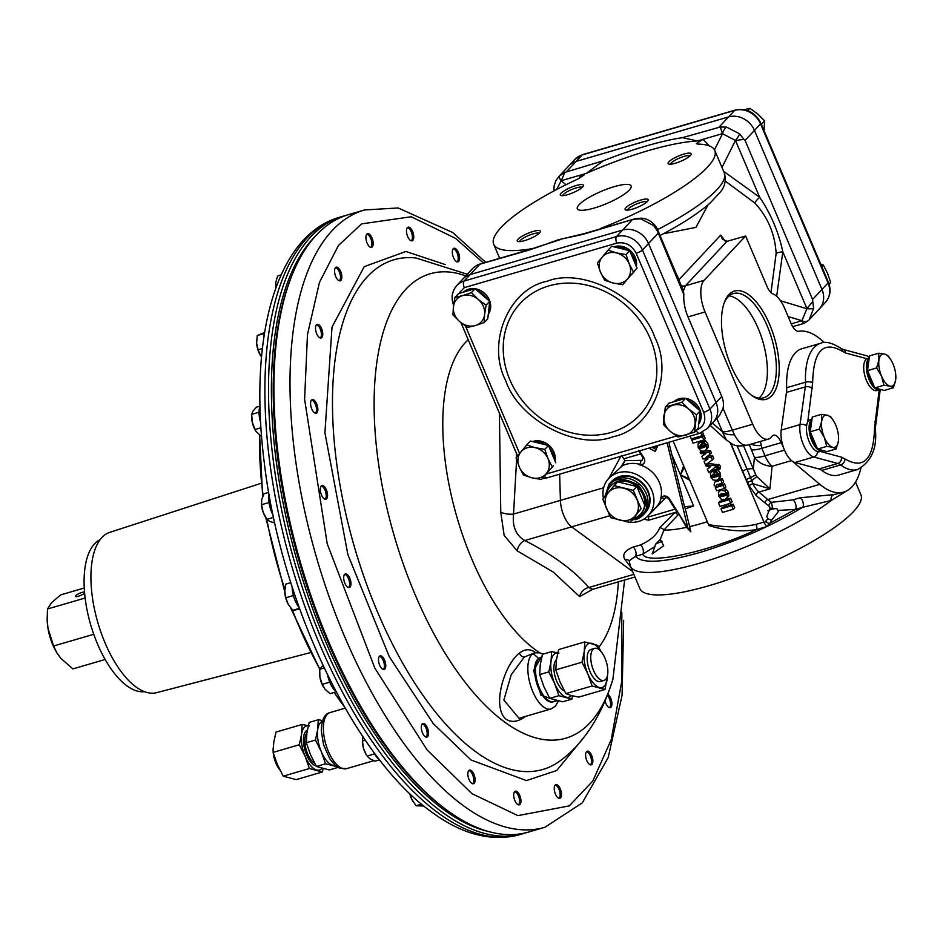 <?xml version="1.0" encoding="UTF-8"?>
<svg xmlns="http://www.w3.org/2000/svg" width="943" height="943" viewBox="0 0 943 943"><rect width="100%" height="100%" fill="white"/><g stroke="black" fill="none" stroke-linecap="round" stroke-linejoin="round"><path stroke-width="1.41" d="M550.547 469.072A16.703 14.451 -136.9 0 0 550.736 468.883L551.808 467.74A16.703 14.451 -136.9 0 0 553.447 465.559M555.073 461.139A16.703 14.451 -136.9 0 0 553.954 452.133A16.703 14.451 -136.9 0 0 532.595 441.572M550.736 468.883A16.703 14.451 -136.9 0 0 552.009 467.292M554.225 459.135A16.703 14.451 -136.9 0 0 552.893 453.277A16.703 14.451 -136.9 0 0 549.498 448.008M545.738 444.813A16.703 14.451 -136.9 0 0 534.469 442.031M327.645 675.176A17.752 7.921 73.7 0 0 336.026 691.608M811.97 419.317A16.703 7.461 73.7 0 0 811.911 441.006A16.703 7.461 73.7 0 0 822.32 450.919A16.703 7.461 73.7 0 0 822.767 450.754M811.994 419.128L810.285 419.635A16.703 7.461 73.7 0 0 809.235 441.784A16.703 7.461 73.7 0 0 819.644 451.697L822.32 450.919M335.472 267.671A6.907 3.088 -106.3 0 1 336.745 268.177A6.907 3.088 -106.3 0 1 339.315 271.82A6.907 3.088 -106.3 0 1 340.105 279.67A6.907 3.088 -106.3 0 1 339.303 280.79M275.969 287.639L275.804 282.169L277.678 275.875L281.144 274.861M275.651 284.845A13.567 6.059 73.7 0 0 275.662 285.128A13.567 6.059 73.7 0 0 275.898 287.827M311.485 400.103A6.907 3.088 -106.3 0 1 312.77 400.61A6.907 3.088 -106.3 0 1 315.339 404.264A6.907 3.088 -106.3 0 1 316.117 412.115A6.907 3.088 -106.3 0 1 315.316 413.223M261.6 436.715L255.753 431.092L252.276 422.252A13.567 6.059 73.7 0 0 253.973 427.627A13.567 6.059 73.7 0 0 255.506 430.68A13.567 6.059 73.7 0 0 255.671 430.951M254.94 429.525L260.952 427.768M251.675 417.277A13.567 6.059 73.7 0 0 251.675 417.572A13.567 6.059 73.7 0 0 252.276 422.252L251.687 414.366L259.042 412.221M251.687 414.366L252.995 411.077L256.402 407.187L260.009 406.138M379.392 656.363A6.907 3.088 -106.3 0 1 380.677 656.87A6.907 3.088 -106.3 0 1 383.247 660.524A6.907 3.088 -106.3 0 1 384.037 668.363A6.907 3.088 -106.3 0 1 383.223 669.483M336.156 691.867L330.05 693.647L325.087 689.298L322.2 684.347L319.925 677.133A13.567 6.059 73.7 0 0 321.881 683.887A13.567 6.059 73.7 0 0 323.425 686.94A13.567 6.059 73.7 0 0 323.567 687.188M329.461 681.424L329.944 682.614M322.2 684.347L329.59 682.19M319.583 673.55A13.567 6.059 73.7 0 0 319.594 673.832A13.567 6.059 73.7 0 0 319.925 677.133L319.724 669.318L324.192 668.021M319.724 669.318L322.907 665.31M869.234 358.163A16.703 7.461 73.7 0 0 869.175 379.852A16.703 7.461 73.7 0 0 879.583 389.765A16.703 7.461 73.7 0 0 880.031 389.6M869.411 356.961L866.629 355.759A5.222 4.503 -74.9 0 1 869.269 357.975L867.548 358.481A16.703 7.461 73.7 0 0 866.511 380.63A16.703 7.461 73.7 0 0 876.919 390.543L879.583 389.765M273.222 752.667A16.703 7.461 73.7 0 0 275.934 763.264A16.703 7.461 73.7 0 0 279.882 769.936M273.246 747.634A16.703 7.461 73.7 0 0 273.14 751.477M586.487 751.701A6.907 3.088 -106.3 0 1 587.772 752.208A6.907 3.088 -106.3 0 1 590.342 755.862A6.907 3.088 -106.3 0 1 591.131 763.7A6.907 3.088 -106.3 0 1 590.33 764.82M264.806 331.311A17.752 7.921 73.7 0 0 263.957 336.639M471.677 289.749A16.703 14.451 -136.9 0 0 467.598 290.326A16.703 14.451 -136.9 0 0 463.98 292M475.024 288.77A16.703 14.451 -136.9 0 0 468.659 289.183A16.703 14.451 -136.9 0 0 463.39 292.165M488.38 313.382A16.703 14.451 -136.9 0 0 489.358 304.577M487.437 299.344A16.703 14.451 -136.9 0 0 477.476 290.809M488.285 314.255A16.703 14.451 -136.9 0 0 488.792 298.731A16.703 14.451 -136.9 0 0 475.131 288.782M468.754 770.596A6.907 3.088 -106.3 0 1 470.038 771.115A6.907 3.088 -106.3 0 1 472.608 774.757A6.907 3.088 -106.3 0 1 473.386 782.607A6.907 3.088 -106.3 0 1 472.584 783.727M423.961 806.065L416.087 805.746L421.627 804.131M416.087 805.746L411.796 799.369L409.887 793.817M409.698 793.44A13.567 6.059 73.7 0 0 411.796 799.369A13.567 6.059 73.7 0 0 412.775 801.185A13.567 6.059 73.7 0 0 412.951 801.479M880.621 389.471L880.503 389.506A16.703 7.461 -106.3 0 1 876.094 388.245M874.22 386.465A16.703 7.461 -106.3 0 1 870.094 379.581A16.703 7.461 -106.3 0 1 867.631 370.917M867.536 370.328A16.703 7.461 -106.3 0 1 869.14 358.882M868.527 363.244L869.552 355.865L878.676 353.201L878.935 360.202L876.625 367.959L867.501 370.623L868.527 363.244M876.625 367.959L881.575 376.233L883.956 385.251L889.933 386.135L893.351 387.773L884.228 390.437L874.833 387.915L867.501 370.623M893.351 387.773L895.661 380.017A16.703 7.461 -106.3 0 1 889.933 386.135A16.703 7.461 -106.3 0 1 881.575 376.233A16.703 7.461 -106.3 0 1 878.935 360.202A16.703 7.461 -106.3 0 1 884.664 354.096A16.703 7.461 -106.3 0 1 891.135 360.238L888.07 355.735L884.664 354.096L878.676 353.201M883.956 385.251L874.833 387.915M895.661 380.017L895.838 376.375A16.703 7.461 -106.3 0 1 895.661 380.017M891.135 360.238A16.703 7.461 -106.3 0 1 893.021 363.998A16.703 7.461 -106.3 0 1 895.838 376.375M144.432 691.667A79.353 35.421 -106.3 0 1 92.921 631.904A79.353 35.421 -106.3 0 1 94.548 543.863A79.353 35.421 -106.3 0 1 100.064 539.738M607.363 695.474A6.907 3.088 -106.3 0 1 609.414 698.68A6.907 3.088 -106.3 0 1 610.192 706.531A6.907 3.088 -106.3 0 1 609.39 707.651M592.947 649.444A16.703 7.461 -106.3 0 1 594.62 648.371A16.703 7.461 -106.3 0 1 605.807 660.277A16.703 7.461 -106.3 0 1 605.654 679.384A16.703 7.461 -106.3 0 1 603.991 680.445A16.703 7.461 -106.3 0 1 592.805 668.552A16.703 7.461 -106.3 0 1 592.947 649.444M594.62 648.371L591.037 649.421A16.703 7.461 73.7 0 0 589.363 650.481A16.703 7.461 73.7 0 0 589.222 669.589A16.703 7.461 73.7 0 0 600.396 681.494L603.991 680.445M744.204 109.683L749.991 108.362L747.811 110.685M749.991 108.362L757.818 114.091L764.62 120.916L761.378 124.382M764.62 120.916L763.995 130.535M698.822 422.971A16.703 14.451 -136.9 0 0 699.8 414.166M682.119 399.337A16.703 14.451 -136.9 0 0 678.041 399.915A16.703 14.451 -136.9 0 0 674.422 401.588M685.467 398.359A16.703 14.451 -136.9 0 0 679.101 398.771A16.703 14.451 -136.9 0 0 673.832 401.753M697.879 408.932A16.703 14.451 -136.9 0 0 687.918 400.386M698.728 423.843A16.703 14.451 -136.9 0 0 699.235 408.319A16.703 14.451 -136.9 0 0 685.573 398.37M526.029 832.752A321.575 143.572 -106.3 0 1 523.353 833.588A321.575 143.572 -106.3 0 1 322.989 642.619A321.575 143.572 -106.3 0 1 310.895 236.728A321.575 143.572 -106.3 0 1 343.099 216.218A321.575 143.572 -106.3 0 1 345.81 215.499M489.535 831.797A319.488 142.629 -106.3 0 1 298.943 567.226A319.488 142.629 -106.3 0 1 313.489 238.072A319.488 142.629 -106.3 0 1 315.563 235.939M261.211 483.276L109.824 532.323A83.526 37.296 73.7 0 0 101.927 537.51A83.526 37.296 73.7 0 0 101.031 632.529A83.526 37.296 73.7 0 0 156.632 692.669L310.636 652.556M294.381 543.875A315.304 140.766 73.7 0 0 305.98 583.623M407.388 227.676A6.907 3.088 -106.3 0 1 408.673 228.182A6.907 3.088 -106.3 0 1 411.242 231.825A6.907 3.088 -106.3 0 1 412.032 239.675A6.907 3.088 -106.3 0 1 411.219 240.795M269.097 494.497A17.752 7.921 73.7 0 0 273.081 515.149M541.706 657.295L540.858 657.542A22.974 10.255 73.7 0 0 539.42 688.001A22.974 10.255 73.7 0 0 553.73 701.639L556.948 700.708M556.453 659.711A16.868 7.532 73.7 0 0 556.747 681.317A16.868 7.532 73.7 0 0 564.468 691.066M572.66 695.887L571.812 699.152L562.676 701.816L549.757 698.339L543.899 686.693L539.679 674.575L540.268 664.662L542.508 654.277L551.631 651.613L558.904 653.11M571.423 695.569A22.974 10.255 -106.3 0 1 566.165 697.172A22.974 10.255 -106.3 0 1 554.661 683.557A22.974 10.255 -106.3 0 1 551.03 661.526A22.974 10.255 -106.3 0 1 557.773 652.921M571.812 699.152L558.893 695.675L549.757 698.339M558.893 695.675L554.661 683.557L548.802 671.911L539.679 674.575M548.802 671.911L551.03 661.526L551.631 651.613M321.198 486.093A6.907 3.088 -106.3 0 1 322.482 486.6A6.907 3.088 -106.3 0 1 325.641 491.916A6.907 3.088 -106.3 0 1 325.842 498.104A6.907 3.088 -106.3 0 1 325.311 498.977A6.907 3.088 -106.3 0 1 325.04 499.224M274.755 522.917L269.781 521.408L266.893 519.298L273.553 517.353M269.003 502.195L269.144 503.185M266.893 519.298L263.168 512.32L261.529 504.729L268.92 502.572M261.529 504.729L261.73 499.554L264.016 493.778L268.731 492.399M261.388 503.244A13.567 6.059 73.7 0 0 261.4 503.562A13.567 6.059 73.7 0 0 263.168 512.32A13.567 6.059 73.7 0 0 265.231 516.67A13.567 6.059 73.7 0 0 265.384 516.929M631.81 274.319A16.703 14.451 -136.9 0 0 631.999 274.13L633.059 272.987A16.703 14.451 -136.9 0 0 634.698 270.806M636.336 266.386A16.703 14.451 -136.9 0 0 635.217 257.38A16.703 14.451 -136.9 0 0 613.858 246.818M631.999 274.13A16.703 14.451 -136.9 0 0 633.26 272.539M635.488 264.382A16.703 14.451 -136.9 0 0 634.156 258.523A16.703 14.451 -136.9 0 0 630.761 253.254M627.001 250.06A16.703 14.451 -136.9 0 0 615.72 247.278M373.239 751.371A17.752 7.921 73.7 0 0 379.64 759.834L375.066 761.154L370.033 758.891L367.086 756.015L374.548 753.917M366.815 234.182A6.907 3.088 -106.3 0 1 368.1 234.689A6.907 3.088 -106.3 0 1 370.67 238.343A6.907 3.088 -106.3 0 1 371.459 246.194A6.907 3.088 -106.3 0 1 370.658 247.314M550.217 449.705A16.703 14.451 43.1 0 1 552.527 453.666A16.703 14.451 43.1 0 1 553.718 457.956M551.443 467.964A16.703 14.451 43.1 0 1 550.37 469.272A16.703 14.451 43.1 0 1 550.217 469.437M535.612 442.314A16.703 14.451 43.1 0 1 543.97 444.377M550.429 469.178L541.447 479.492L550.429 469.178M552.126 466.655L547.942 458.557L544.795 449.363L535.27 447.689L526.772 444.919L530.414 441.029L548.425 445.485L555.769 462.765M526.772 444.919L516.092 457.744L519.251 466.938L523.424 475.036L531.923 477.806L541.447 479.492M544.795 449.363L548.425 445.485M519.251 466.938A16.703 14.451 43.1 0 1 520.925 451.874A16.703 14.451 43.1 0 1 535.27 447.689A16.703 14.451 43.1 0 1 547.942 458.557A16.703 14.451 43.1 0 1 546.28 473.622A16.703 14.451 43.1 0 1 531.923 477.806A16.703 14.451 43.1 0 1 519.251 466.938M316.4 324.84A6.907 3.088 -106.3 0 1 317.685 325.347A6.907 3.088 -106.3 0 1 320.255 329.001A6.907 3.088 -106.3 0 1 321.033 336.84A6.907 3.088 -106.3 0 1 320.231 337.959M260.704 355.876L258.087 349.782L256.626 342.946A13.567 6.059 73.7 0 0 258.877 352.364A13.567 6.059 73.7 0 0 260.421 355.417A13.567 6.059 73.7 0 0 260.704 355.876L260.421 355.417M258.087 349.782L262.39 348.521M256.626 342.946L256.59 342.297A13.567 6.059 73.7 0 0 256.626 342.946L257.25 335.508L264.252 333.457M257.25 335.508L264.429 332.608M823.357 450.613L823.239 450.648A16.703 7.461 -106.3 0 1 818.83 449.398M816.956 447.619A16.703 7.461 -106.3 0 1 812.831 440.735A16.703 7.461 -106.3 0 1 810.367 432.071M810.273 431.481A16.703 7.461 -106.3 0 1 811.876 420.036M817.569 449.057L810.237 431.776L812.288 417.018L821.412 414.354L821.671 421.356L819.361 429.112L824.312 437.387L826.693 446.404L817.569 449.057L826.964 451.591L836.087 448.927L838.398 441.171L838.575 437.528A16.703 7.461 -106.3 0 1 838.398 441.171A16.703 7.461 -106.3 0 1 832.669 447.288L836.087 448.927M810.237 431.776L819.361 429.112M826.693 446.404L832.669 447.288A16.703 7.461 -106.3 0 1 824.312 437.387A16.703 7.461 -106.3 0 1 821.671 421.356A16.703 7.461 -106.3 0 1 827.388 415.238L821.412 414.354M833.86 421.391L830.807 416.877L827.388 415.238A16.703 7.461 -106.3 0 1 833.86 421.391A16.703 7.461 -106.3 0 1 835.757 425.152A16.703 7.461 -106.3 0 1 838.575 437.528M525.569 716.397L523.53 717.812C516.988 721.996 511.177 722.479 506.108 719.273C491.609 707.556 503.845 664.898 519.475 653.028C524.827 649.02 529.931 648.701 534.787 652.085L535.483 652.639M520.006 804.379A7.096 3.171 -106.3 0 1 519.298 804.827A7.096 3.171 -106.3 0 1 514.548 799.77A7.096 3.171 -106.3 0 1 514.607 791.649A7.096 3.171 -106.3 0 1 515.314 791.201A7.096 3.171 -106.3 0 1 520.064 796.257A7.096 3.171 -106.3 0 1 520.006 804.379M591.933 764.384A7.096 3.171 -106.3 0 1 591.214 764.832A7.096 3.171 -106.3 0 1 586.463 759.775A7.096 3.171 -106.3 0 1 586.534 751.654A7.096 3.171 -106.3 0 1 587.241 751.206A7.096 3.171 -106.3 0 1 591.992 756.262A7.096 3.171 -106.3 0 1 591.933 764.384M412.834 240.359A7.096 3.171 -106.3 0 1 412.115 240.807A7.096 3.171 -106.3 0 1 407.364 235.75A7.096 3.171 -106.3 0 1 407.423 227.628A7.096 3.171 -106.3 0 1 408.142 227.18A7.096 3.171 -106.3 0 1 412.893 232.237A7.096 3.171 -106.3 0 1 412.834 240.359M340.906 280.354A7.096 3.171 -106.3 0 1 340.199 280.802A7.096 3.171 -106.3 0 1 335.449 275.745A7.096 3.171 -106.3 0 1 335.508 267.623A7.096 3.171 -106.3 0 1 336.215 267.175A7.096 3.171 -106.3 0 1 340.965 272.232A7.096 3.171 -106.3 0 1 340.906 280.354M311.791 409.026A7.096 3.171 -106.3 0 1 312.227 399.608A7.096 3.171 -106.3 0 1 316.659 403.828A7.096 3.171 -106.3 0 1 316.211 413.234A7.096 3.171 -106.3 0 1 311.791 409.026M344.902 583.316A7.096 3.171 -106.3 0 1 345.35 573.898A7.096 3.171 -106.3 0 1 349.77 578.118A7.096 3.171 -106.3 0 1 349.334 587.536A7.096 3.171 -106.3 0 1 344.902 583.316M422.476 732.888A7.096 3.171 -106.3 0 1 422.924 723.481A7.096 3.171 -106.3 0 1 427.344 727.69A7.096 3.171 -106.3 0 1 426.908 737.108A7.096 3.171 -106.3 0 1 422.476 732.888M474.188 783.291A7.096 3.171 -106.3 0 1 473.48 783.739A7.096 3.171 -106.3 0 1 468.73 778.682A7.096 3.171 -106.3 0 1 468.789 770.561A7.096 3.171 -106.3 0 1 469.496 770.113A7.096 3.171 -106.3 0 1 474.246 775.17A7.096 3.171 -106.3 0 1 474.188 783.291M379.699 665.286A7.096 3.171 -106.3 0 1 380.147 655.868A7.096 3.171 -106.3 0 1 384.567 660.088A7.096 3.171 -106.3 0 1 384.119 669.495A7.096 3.171 -106.3 0 1 379.699 665.286M321.504 495.016A7.096 3.171 -106.3 0 1 321.952 485.598A7.096 3.171 -106.3 0 1 326.372 489.818A7.096 3.171 -106.3 0 1 325.936 499.236A7.096 3.171 -106.3 0 1 321.504 495.016M321.834 337.523A7.096 3.171 -106.3 0 1 321.127 337.971A7.096 3.171 -106.3 0 1 316.376 332.914A7.096 3.171 -106.3 0 1 316.435 324.793A7.096 3.171 -106.3 0 1 317.143 324.345A7.096 3.171 -106.3 0 1 321.893 329.402A7.096 3.171 -106.3 0 1 321.834 337.523M372.261 246.866A7.096 3.171 -106.3 0 1 371.542 247.325A7.096 3.171 -106.3 0 1 366.792 242.268A7.096 3.171 -106.3 0 1 366.862 234.147A7.096 3.171 -106.3 0 1 367.57 233.687A7.096 3.171 -106.3 0 1 372.32 238.744A7.096 3.171 -106.3 0 1 372.261 246.866M458.64 261.447A7.096 3.171 -106.3 0 1 457.933 261.895A7.096 3.171 -106.3 0 1 453.182 256.838A7.096 3.171 -106.3 0 1 453.241 248.716A7.096 3.171 -106.3 0 1 453.96 248.268A7.096 3.171 -106.3 0 1 458.711 253.325A7.096 3.171 -106.3 0 1 458.64 261.447M607.811 694.307A7.096 3.171 -106.3 0 1 611.512 700.59A7.096 3.171 -106.3 0 1 610.993 707.215A7.096 3.171 -106.3 0 1 610.286 707.663A7.096 3.171 -106.3 0 1 605.076 701.073M560.578 797.861A7.096 3.171 -106.3 0 1 559.871 798.32A7.096 3.171 -106.3 0 1 555.121 793.263A7.096 3.171 -106.3 0 1 555.179 785.142A7.096 3.171 -106.3 0 1 555.887 784.682A7.096 3.171 -106.3 0 1 560.637 789.739A7.096 3.171 -106.3 0 1 560.578 797.861M316.282 235.149A321.575 143.572 -106.3 0 1 348.486 214.65L364.623 209.935A321.575 143.572 73.7 0 0 344.513 636.336A321.575 143.572 73.7 0 0 463.296 805.628A321.575 143.572 73.7 0 0 544.877 827.306L528.728 832.021A321.575 143.572 -106.3 0 1 447.949 810.933A321.575 143.572 -106.3 0 1 328.376 641.051A321.575 143.572 -106.3 0 1 291.741 275.898A321.575 143.572 -106.3 0 1 316.282 235.149M592.793 589.304L579.615 596.601L553.058 571.929L517.177 550.842L504.128 535.329L500.757 512.155L499.413 413.211M534.61 652.839L524.391 656.988L511.189 674.811L503.868 700.048L519.004 718.307L550.995 708.971A29.233 13.049 -106.3 0 1 532.783 691.608A29.233 13.049 -106.3 0 1 527.856 669.943A29.233 13.049 -106.3 0 1 534.61 652.839L539.891 652.827L543.015 654.136M540.41 657.695A22.974 10.255 73.7 0 0 539.95 657.813A22.974 10.255 73.7 0 0 538.524 688.26A22.974 10.255 73.7 0 0 552.834 701.91A22.974 10.255 73.7 0 0 553.27 701.757M447.949 810.933L446.098 809.589A319.488 142.629 -106.3 0 1 299.898 563.831A319.488 142.629 -106.3 0 1 290.904 278.02L291.741 275.898M579.615 596.601A10.444 8.711 137.9 0 1 588.845 587.501L592.605 589.351L634.945 576.998M517.177 550.842A10.444 7.238 117.3 0 1 524.768 540.539C552.292 554.39 573.65 570.043 588.845 587.501L633.826 574.37M516.611 459.547L513.534 514.076A10.444 3.913 6.7 0 1 500.757 512.155M516.422 453.288L516.552 457.178M603.638 487.767L560.413 500.391L559.635 474.176L560.413 500.391L513.534 514.076C512.238 526.536 515.974 535.353 524.768 540.539L571.647 526.854L632.635 571.552L571.647 526.854A20.876 9.324 -106.3 0 1 560.413 500.391A20.876 9.324 73.7 0 0 571.647 526.854L609.72 515.738M514.572 791.696A6.907 3.088 -106.3 0 1 515.845 792.203A6.907 3.088 -106.3 0 1 518.414 795.857A6.907 3.088 -106.3 0 1 519.204 803.695A6.907 3.088 -106.3 0 1 518.402 804.815M344.608 574.393A6.907 3.088 -106.3 0 1 345.881 574.9A6.907 3.088 -106.3 0 1 348.45 578.554A6.907 3.088 -106.3 0 1 349.24 586.405A6.907 3.088 -106.3 0 1 348.439 587.524M284.798 591.862L284.786 591.237A13.567 6.059 73.7 0 0 284.798 591.862A13.567 6.059 73.7 0 0 287.085 601.917A13.567 6.059 73.7 0 0 288.263 604.345L285.835 597.768L284.786 591.237L285.835 584.106L290.786 582.656M293.214 594.833L293.627 596.33M299.756 609.19L292.778 610.31L299.461 608.353M285.835 597.768L293.214 595.611M292.778 610.31L288.263 604.345A13.567 6.059 73.7 0 0 288.629 604.97L288.263 604.345M820.681 264.075L823.333 265.089L821.801 266.716M823.333 265.089L827.506 273.187L830.665 282.37L829.074 284.079M830.665 282.37L829.133 284.256M548.873 701.474A21.819 9.736 73.7 0 0 550.299 701.427M538.076 659.57A21.819 9.736 73.7 0 0 536.85 660.3M309.422 725.957L302.137 724.46L301.548 734.361A22.974 10.255 -106.3 0 1 304.306 727.407A22.974 10.255 -106.3 0 1 308.278 725.768M316.176 766.058A18.789 8.393 -106.3 0 1 313.595 764.797A18.789 8.393 -106.3 0 1 306.605 754.871A18.789 8.393 -106.3 0 1 304.459 733.524A18.789 8.393 -106.3 0 1 307.359 730.094M283.23 776.16L309.398 768.521L322.317 771.999L296.149 779.637L283.23 776.16L277.372 764.514L273.14 752.384L273.741 742.483L275.969 732.098L302.137 724.46M322.317 771.999L323.166 768.734M273.14 752.384L299.308 744.746L305.178 756.392L309.398 768.521M321.928 768.415A22.974 10.255 -106.3 0 1 316.671 770.018A22.974 10.255 -106.3 0 1 305.178 756.392A22.974 10.255 -106.3 0 1 301.548 734.361L299.308 744.746M635.264 515.727A17.752 15.359 43.1 0 1 628.545 520.088A17.752 15.359 43.1 0 1 620.011 520.182A17.752 15.359 43.1 0 1 606.549 508.631A17.752 15.359 43.1 0 1 608.318 492.635A17.752 15.359 43.1 0 1 623.571 488.179A17.752 15.359 43.1 0 1 637.032 499.731A17.752 15.359 43.1 0 1 635.264 515.727L641.099 508.737L633.307 490.372L614.164 485.633L602.813 499.271L610.604 517.636L629.747 522.375L635.264 515.727M629.747 522.375L633.307 518.567A20.498 17.728 -136.9 0 0 640.474 514.218L641.04 513.605A20.498 17.728 -136.9 0 0 641.37 490.289A20.498 17.728 -136.9 0 0 618.29 481.225A20.498 17.728 -136.9 0 0 611.123 485.586L610.557 486.199A20.498 17.728 -136.9 0 0 606.443 494.886M614.164 485.633L617.712 481.838A20.498 17.728 -136.9 0 0 610.557 486.199M635.181 519.793A22.974 19.874 -136.9 0 0 643.209 514.913L644.859 513.145A22.974 19.874 -136.9 0 0 645.224 487.024A22.974 19.874 -136.9 0 0 619.362 476.863A22.974 19.874 -136.9 0 0 611.335 481.743L609.673 483.511A22.974 19.874 -136.9 0 0 609.013 484.266L604.805 496.855M633.307 518.567L641.099 508.737M640.474 514.218A20.498 17.728 -136.9 0 0 644.658 504.941L636.855 486.576L633.307 490.372M636.855 486.576L617.712 481.838A20.498 17.728 -136.9 0 1 636.855 486.576A20.498 17.728 -136.9 0 1 644.658 504.941M260.009 406.256A17.752 7.921 73.7 0 0 260.645 422.511M674.964 401.423A16.703 14.451 43.1 0 1 677.675 400.304A16.703 14.451 43.1 0 1 680.646 399.761M689.18 401.47A16.703 14.451 43.1 0 1 696.571 407.812M699.623 415.78A16.703 14.451 43.1 0 1 698.904 422.287M699.199 419.588L698.233 428.275L694.602 432.165L696.523 414.779L700.166 410.889L699.199 419.588M696.523 414.779L688.696 409.05L681.883 402.225L665.322 407.07L668.964 403.18L685.526 398.335L700.166 410.889M665.322 407.07L663.389 424.456L670.202 431.281L678.029 437.01L694.602 432.165M681.883 402.225L685.526 398.335M685.797 435.136A16.703 14.451 43.1 0 1 670.202 431.281A16.703 14.451 43.1 0 1 663.848 416.311A16.703 14.451 43.1 0 1 673.09 405.195A16.703 14.451 43.1 0 1 688.696 409.05A16.703 14.451 43.1 0 1 695.05 424.02A16.703 14.451 43.1 0 1 685.797 435.136M631.48 254.952A16.703 14.451 43.1 0 1 633.79 258.912A16.703 14.451 43.1 0 1 634.981 263.203M632.694 273.211A16.703 14.451 43.1 0 1 631.633 274.519A16.703 14.451 43.1 0 1 631.468 274.684L631.633 274.519M616.875 247.561A16.703 14.451 43.1 0 1 625.221 249.624M637.02 268.012L622.71 284.739L637.02 268.012L629.688 250.732L611.665 246.276L608.035 250.166L597.355 262.991L600.502 272.185L604.687 280.283L613.186 283.053L622.71 284.739M633.39 271.902L629.205 263.804L626.046 254.61L629.688 250.732M626.046 254.61L616.522 252.936L608.035 250.166M629.205 263.804A16.703 14.451 43.1 0 1 627.531 278.869A16.703 14.451 43.1 0 1 613.186 283.053A16.703 14.451 43.1 0 1 600.502 272.185A16.703 14.451 43.1 0 1 602.176 257.121A16.703 14.451 43.1 0 1 616.522 252.936A16.703 14.451 43.1 0 1 629.205 263.804M866.923 358.729L845.765 353.036L842.229 351.22A5.222 4.02 -53.3 0 0 840.873 348.344C832.139 342.792 825.408 341.095 820.681 343.264L801.845 348.757A65.774 29.363 73.7 0 0 786.662 387.703A20.876 9.324 -106.3 0 1 786.45 392.406L781.193 430.091A20.876 9.324 73.7 0 0 784.493 450.117A20.876 9.324 73.7 0 0 794.949 462.506L818.937 468.954A20.876 9.324 -106.3 0 1 821.766 470.404A65.774 29.363 73.7 0 0 838.716 475.036L857.552 469.543C871.532 461.61 877.438 447.937 875.281 428.487L880.243 389.565M820.398 451.485L841.427 457.143L844.963 458.958C863.929 469.85 873.784 459.324 874.55 427.356L879.23 389.872M842.229 351.22C823.274 340.329 813.408 350.855 812.642 382.823L807.738 421.934M422.181 723.965A6.907 3.088 -106.3 0 1 423.454 724.483A6.907 3.088 -106.3 0 1 426.024 728.126A6.907 3.088 -106.3 0 1 426.814 735.976A6.907 3.088 -106.3 0 1 426.012 737.096M366.202 754.553L363.692 748.86A13.567 6.059 73.7 0 0 364.658 751.488A13.567 6.059 73.7 0 0 366.202 754.553A13.567 6.059 73.7 0 0 366.391 754.871M362.961 736.495L362.371 741.434A13.567 6.059 73.7 0 0 363.692 748.86L362.371 741.092L365.318 740.231M314.714 763.417A16.868 7.532 -106.3 0 1 307.713 754.035A16.868 7.532 -106.3 0 1 306.899 732.935M322.482 721.312A22.974 10.255 73.7 0 0 317.685 729.646A22.974 10.255 73.7 0 0 321.315 751.677A22.974 10.255 73.7 0 0 332.82 765.303A22.974 10.255 73.7 0 0 335.354 765.398M322.718 720.57L318.286 719.745L317.685 729.646L315.457 740.031L321.315 751.677L325.547 763.806L337.016 766.683M318.286 719.745L309.151 722.409L306.923 732.794L306.322 742.707L315.457 740.031M306.322 742.707L310.553 754.824L316.412 766.47L325.547 763.806M338.136 767.378L329.331 769.948L316.412 766.47M607.481 675.424A22.974 10.255 -106.3 0 1 607.221 679.078A22.974 10.255 -106.3 0 1 599.347 687.482A22.974 10.255 -106.3 0 1 587.843 673.868A22.974 10.255 -106.3 0 1 584.212 651.837A22.974 10.255 -106.3 0 1 592.086 643.421A22.974 10.255 -106.3 0 1 600.267 650.729M601.08 651.625L597.732 645.401L584.813 641.924L584.212 651.837L581.984 662.222L587.843 673.868L592.074 685.985L604.993 689.463L607.716 673.927M607.822 670.084L607.74 668.893M592.074 685.985L565.906 693.624L571.541 695.604L578.825 697.101L604.993 689.463M584.813 641.924L558.645 649.562L556.417 659.947L555.816 669.86L581.984 662.222M565.906 693.624L560.048 681.978L555.816 669.86M555.144 785.177A6.907 3.088 -106.3 0 1 556.417 785.684A6.907 3.088 -106.3 0 1 558.987 789.338A6.907 3.088 -106.3 0 1 559.777 797.189A6.907 3.088 -106.3 0 1 558.975 798.308M105.133 659.487L72.917 668.893L60.694 658.202L56.886 652.886L53.598 646.014L47.975 628.25A33.406 14.911 73.7 0 0 52.796 644.871A33.406 14.911 73.7 0 0 56.592 652.379A33.406 14.911 73.7 0 0 56.757 652.65M84.528 592.015A5.222 1.191 -23 0 0 82.029 592.404A5.222 1.191 -23 0 0 75.44 596.353A5.222 1.191 -23 0 0 78.458 596.224A5.222 1.191 -23 0 0 84.622 593.112M47.162 619.822A33.406 14.911 73.7 0 0 47.174 620.105A33.406 14.911 73.7 0 0 47.975 628.25L47.15 619.492L47.492 609.001L51.547 602.695L60.717 594.88L84.269 588.008M53.598 646.014L93.746 634.285M47.492 609.001L85.141 598.015M292.153 586.935A17.752 7.921 73.7 0 0 299.167 607.528M464.522 291.835A16.703 14.451 43.1 0 1 467.233 290.715A16.703 14.451 43.1 0 1 470.203 290.185M471.441 292.636L462.648 295.607A16.703 14.451 43.1 0 1 478.254 299.461A16.703 14.451 43.1 0 1 483.358 306.392A16.703 14.451 43.1 0 1 484.608 314.432L486.081 305.19L478.254 299.461L471.441 292.636L475.083 288.758L489.723 301.312L487.79 318.699L484.16 322.589L484.608 314.432A16.703 14.451 43.1 0 1 475.355 325.547L484.16 322.589M478.738 291.882A16.703 14.451 43.1 0 1 486.128 298.224M489.181 306.192A16.703 14.451 43.1 0 1 488.462 312.699M454.88 297.481L453.406 306.723A16.703 14.451 43.1 0 1 462.648 295.607L454.88 297.481L458.522 293.591L475.083 288.758M489.723 301.312L486.081 305.19M453.406 306.723L452.946 314.868L459.76 321.693L467.587 327.421L475.355 325.547A16.703 14.451 43.1 0 1 459.76 321.693A16.703 14.451 43.1 0 1 453.406 306.723M649.656 499.778A21.819 18.884 -136.9 0 0 647.912 490.831A21.819 18.884 -136.9 0 0 646.544 488.097M636.219 478.431A21.819 18.884 -136.9 0 0 624.36 476.085M453.206 248.763A6.907 3.088 -106.3 0 1 454.491 249.27A6.907 3.088 -106.3 0 1 457.65 254.586A6.907 3.088 -106.3 0 1 457.85 260.763A6.907 3.088 -106.3 0 1 457.32 261.647A6.907 3.088 -106.3 0 1 457.037 261.883M812.772 301.501L813.632 308.314L809.212 319.712L819.278 308.962A20.876 18.07 -136.9 0 0 821.978 289.454L754.459 130.393A20.876 18.07 -136.9 0 0 728.574 116.908L576.126 161.418A20.876 18.07 -136.9 0 0 568.829 165.862A20.876 18.07 43.1 0 1 576.126 161.418L728.574 116.908A20.876 18.07 43.1 0 1 754.459 130.393L821.978 289.454A20.876 18.07 43.1 0 1 819.278 308.962L825.361 302.455A20.876 18.07 43.1 0 0 828.06 282.947L812.583 299.473L812.772 301.501L806.913 308.573L801.904 320.714L788.136 316.565M650.269 338.655A81.77 70.749 -136.9 0 0 596.306 287.886L595.257 287.521A81.77 70.749 -136.9 0 0 514.053 311.225L513.534 312.015A81.77 70.749 -136.9 0 0 509.798 379.675A81.77 70.749 -136.9 0 0 611.135 432.448A81.77 70.749 -136.9 0 0 650.269 338.655M505.743 380.701C486.14 343.016 508.807 288.688 547.246 281.226C582.845 267.069 641.546 297.646 654.737 337.205C674.339 374.878 651.672 429.206 613.233 436.668C577.635 450.825 518.933 420.26 505.743 380.701M464.298 287.639A5.222 2.334 -106.3 0 1 464.097 281.049A20.876 18.07 -136.9 0 0 456.801 285.493L462.883 278.998A20.876 18.07 43.1 0 1 470.18 274.554L622.639 230.045A20.876 18.07 43.1 0 1 648.513 243.518L716.032 402.578A20.876 18.07 43.1 0 1 713.344 422.087A20.876 18.07 43.1 0 0 716.032 402.578L709.949 409.073A5.222 1.191 157 0 1 703.678 412.291L636.16 253.231C631.716 245.015 625.244 241.644 616.746 243.129L464.298 287.639L455.929 296.361M513.534 312.015A341.166 152.306 -106.3 0 1 513.334 311.402M848.865 489.547L831.137 500.497L802.67 507.287C771.032 526.218 736.613 541.341 699.376 552.622C663.601 562.665 642.266 563.914 635.382 556.37L629.193 560.779L630.325 566.13L639.861 588.585A120.067 27.43 -23 0 0 709.23 585.627A120.067 27.43 -23 0 0 860.912 494.757L855.537 482.097M614.247 186.655A29.233 6.684 157 0 1 631.138 185.936A29.233 6.684 157 0 1 594.208 208.049A29.233 6.684 157 0 1 577.316 208.78A29.233 6.684 157 0 1 614.247 186.655M533.113 231.471A12.53 2.864 157 0 1 540.292 231.919A12.53 2.864 157 0 1 524.52 240.654A12.53 2.864 157 0 1 517.872 241.443A12.53 2.864 157 0 1 520.819 237.011A12.53 2.864 157 0 1 533.113 231.471M539.148 233.345A10.644 2.428 -23 0 0 533.184 233.852A10.644 2.428 -23 0 0 519.687 241.608M573.497 236.445L558.716 239.628L548.59 243.247M647.381 201.448A12.53 2.864 157 0 1 636.348 207.79A12.53 2.864 157 0 1 625.669 209.959A12.53 2.864 157 0 1 625.857 207.731A12.53 2.864 157 0 1 639.602 200.411A12.53 2.864 157 0 1 648.089 200.446A12.53 2.864 157 0 1 647.381 201.448M646.957 201.873A10.644 2.428 -23 0 0 638.128 203.334A10.644 2.428 -23 0 0 628.191 208.945A10.644 2.428 -23 0 0 627.484 210.136M683.934 154.063A12.53 2.864 157 0 1 691.113 154.499A12.53 2.864 157 0 1 675.353 163.233A12.53 2.864 157 0 1 668.693 164.023A12.53 2.864 157 0 1 671.64 159.591A12.53 2.864 157 0 1 683.934 154.063M689.97 155.925A10.644 2.428 -23 0 0 684.005 156.432A10.644 2.428 -23 0 0 670.508 164.188M582.597 186.973A12.53 2.864 157 0 1 571.576 193.315A12.53 2.864 157 0 1 560.896 195.496A12.53 2.864 157 0 1 561.073 193.256A12.53 2.864 157 0 1 574.817 185.936A12.53 2.864 157 0 1 583.316 185.983A12.53 2.864 157 0 1 582.597 186.973M582.173 187.398A10.644 2.428 -23 0 0 573.356 188.859A10.644 2.428 -23 0 0 563.407 194.47A10.644 2.428 -23 0 0 562.712 195.661M550.064 242.705L560.767 239.216A8.357 4.833 76.6 0 0 560.024 239.699L529.671 249.541L477.96 264.641L473.527 267.671A8.357 5.741 -133.1 0 1 473.669 267.529L473.669 267.529A8.357 5.741 -133.1 0 1 473.905 267.329M656.752 227.888L657.601 231.495L653.676 225.577L640.745 218.847A8.357 0.872 -87 0 1 641.122 218.187L635.723 218.576L584.023 233.675L560.767 239.216M584.023 233.675A10.444 4.656 73.7 0 0 582.974 234.335L570.81 237.058M769.677 324.522A56.38 25.166 73.7 0 0 724.601 301.784A56.38 25.166 73.7 0 0 731.025 365.801A56.38 25.166 73.7 0 0 751.984 395.589A56.38 25.166 73.7 0 0 777.574 383.848A56.38 25.166 73.7 0 0 769.677 324.522M751.052 394.881A54.293 24.235 73.7 0 0 763.771 397.805A54.293 24.235 73.7 0 0 767.166 325.818A54.293 24.235 73.7 0 0 733.336 293.568A54.293 24.235 73.7 0 0 724.189 302.88M771.527 520.265L778.458 511.495L776.914 508.749L770.172 508.077L766.777 516.328L767.791 518.721L771.527 520.265L769.971 523.165L795.385 509.409A5.222 2.334 73.7 0 0 795.197 502.819A5.222 2.334 73.7 0 0 792.933 499.861L800.218 497.739L833.801 494.639L843.69 492.069A83.526 37.296 -106.3 0 1 819.821 484.337L791.531 460.585A20.876 9.324 -106.3 0 1 784.493 450.117L781.311 442.632A12.53 5.599 73.7 0 0 773.508 435.194A12.53 5.599 73.7 0 0 772.258 435.984L770.82 437.517A25.06 11.186 -106.3 0 1 768.309 439.12A25.06 11.186 -106.3 0 1 752.703 424.232L705.046 311.956A25.06 11.186 -106.3 0 1 704.103 280.33L745.618 235.998L727.018 241.349L685.408 285.788L683.486 290.798L656.965 228.3M777.916 510.422L795.385 509.409L802.67 507.287A5.222 2.334 73.7 0 0 802.469 500.698A5.222 2.334 73.7 0 0 800.218 497.739M758.997 398.135A54.293 24.235 73.7 0 0 758.196 328.435A54.293 24.235 73.7 0 0 729.139 295.854M773.449 508.383L772.671 508.312L771.457 502.324A3.135 2.452 -55.2 0 0 768.887 505.931L770.172 508.077M775.83 508.631A10.644 2.428 -23 0 0 771.339 509.456A10.644 2.428 -23 0 0 767.685 510.717M603.461 498.482A27.147 23.481 43.1 0 1 608.636 478.514A27.147 23.481 43.1 0 1 618.125 472.738A27.147 23.481 43.1 0 1 648.701 484.749A27.147 23.481 43.1 0 1 648.265 515.621A27.147 23.481 43.1 0 1 638.776 521.385A27.147 23.481 43.1 0 1 629.889 522.233M627.826 521.962A27.147 23.481 43.1 0 1 625.185 521.396M608.636 478.514L622.415 465.724L624.867 460.691L641.051 460.373A3.135 0.825 -75 0 1 639.59 464.321A27.147 23.481 -136.9 0 0 625.999 464.333A27.147 23.481 -136.9 0 0 622.415 465.724M673.113 441.041L708.924 525.522C725.285 530.673 741.068 532.041 756.274 529.624C709.89 551.761 647.016 565.376 642.702 554.236L635.382 556.37A5.222 2.334 73.7 0 0 635.181 549.781A5.222 2.334 73.7 0 0 633.26 547.034L640.58 544.901A5.222 2.334 -106.3 0 1 642.501 547.647A5.222 2.334 -106.3 0 1 642.702 554.236L654.925 546.527L655.503 544.217L660.277 539.361L663.943 530.049A83.526 19.084 -23 0 0 686.492 527.349L678.312 512.98M654.925 546.527L652.179 553.954L663.672 545.749L660.312 539.361M639.519 450.848L643.939 457.933A5.222 4.515 43.1 0 1 643.68 463.602A5.222 4.515 43.1 0 1 641.853 464.71A5.222 4.515 43.1 0 1 639.236 464.71A27.147 23.481 43.1 0 1 660.619 498.953A5.222 4.515 43.1 0 1 661.55 497.291A5.222 4.515 43.1 0 1 669.424 498.764L688.013 528.528L689.604 529.035L690.854 531.781L686.492 527.349M611.512 481.555A22.974 19.874 43.1 0 1 611.689 481.366A22.974 19.874 43.1 0 1 619.716 476.474A22.974 19.874 43.1 0 1 645.59 486.635A22.974 19.874 43.1 0 1 645.224 512.768A22.974 19.874 43.1 0 1 645.036 512.957M767.791 518.721L764.301 523.059A4.173 1.862 73.7 0 0 763.948 522.068L730.412 443.045M708.582 524.603C725.603 527.62 741.446 527.538 756.109 524.355L763.948 522.068M721.018 508.89L722.515 512.426L733.253 509.291L731.744 505.754L726.97 507.145L725.91 504.635L730.684 503.244L732.122 501.711L730.613 498.175L719.874 501.311L718.448 502.843L719.945 506.379L724.507 505.047L725.58 507.558L721.018 508.89L722.444 507.358L725.155 506.568M733.253 509.291L734.68 507.758L733.183 504.222L728.409 505.613L727.76 504.104M720.888 489.547L718.401 492.564L718.802 496.207L721.23 499.236L724.861 499.649L728.856 495.794L728.42 492.27L726.122 489.299L724.059 488.615M726.228 494.273L721.866 495.169L721.124 493.448M727.43 497.315L726.994 493.79L728.42 492.246L726.145 494.038L726.086 495.063L723.411 496.254L724.849 494.733M726.735 498.576L728.856 495.794M722.173 483.205L720.865 480.105L714.582 482.179L714.134 485.185L716.539 487.331L715.348 487.684L716.668 490.773L724.424 488.509L723.116 485.409L717.564 487.036L716.161 485.845L716.845 484.761L722.173 483.205L723.611 481.673L722.291 478.572L717.623 479.94M724.424 488.509L725.862 486.977L724.542 483.889L719.002 485.504L717.588 484.313M716.975 480.128L715.607 481.083M715.171 470.404L714.853 469.649L713.521 470.156L711.812 471.865M717.988 475.189L717.293 475.402L716.067 472.526M714.11 476.156L712.802 475.284L713.073 474.058M716.48 469.402L714.617 470.993L715.1 472.514L716.362 472.632L717.741 474.258L717.658 476.121M719.203 478.325L720.629 476.604L720.287 473.103L717.835 469.826M705.152 453.548L701.875 456.329L703.006 458.993L708.028 458.911L704.103 461.563L705.965 465.995L710.704 466.479L707.356 469.237L710.327 466.443M707.356 469.237L708.771 472.561L715.489 466.985L718.236 467.94L716.409 468.541L717.093 470.227L718.377 470.392L719.191 467.928L716.668 465.889L705.553 464.781L712.319 459.984L711.258 457.473L705.741 457.567L711.458 453.053L710.48 450.742L704.857 450.766M712.319 459.984L713.757 458.463L712.684 455.94L707.945 456.023M719.804 468.871L720.617 466.396L719.379 464.934L707.627 463.319M707.179 458.923L704.103 461.563M705.541 445.862L704.845 446.074L703.619 443.186M702.724 441.076L702.452 440.428M701.663 446.829L700.354 445.956L700.625 444.731M704.338 444.872L701.639 446.77L702.9 446.404L700.979 441.854L697.938 444.07L698.233 447.736L700.625 450.648L703.042 451.202L705.317 450.518L706.755 448.809L706.401 445.296L703.95 442.031L702.17 441.666L702.653 443.186L703.902 443.293L705.293 444.931L705.258 446.734L703.407 447.595L702.9 446.404L704.327 444.872M706.755 448.998L708.181 447.277L707.839 443.776L705.388 440.499L703.596 440.145L702.17 441.666M701.062 440.817L699.364 442.538M703.961 435.395L693.235 438.53L691.797 440.063L693.117 443.151L703.843 440.016L702.535 436.927L703.961 435.395L705.281 438.495L703.843 440.016M690.111 436.079L691.302 438.884L702.028 435.749L703.466 434.216L702.57 432.106M648.136 515.503L648.784 520.171L674.882 512.544A5.222 3.619 -120.7 0 1 677.911 515.019L663.943 530.049A5.222 4.526 -153.5 0 0 659.699 527.715L674.882 512.544L677.168 511.554L675.082 509.173L648.501 516.941M675.73 508.866L675.082 509.173L668.422 498.493L669.035 498.199M677.934 512.391L677.168 511.554A3.135 2.593 158.8 0 1 677.404 511.542M679.043 514.159L677.911 515.019M629.193 561.002A5.222 4.479 -34 0 0 624.926 559.529C621.991 554.649 624.761 550.488 633.26 547.034M749.32 444.66L754.435 457.272L753.339 468.86L755.791 474.859A20.876 2.11 -36.8 0 0 750.593 477.724L751.76 480.706A20.876 0.943 137.6 0 1 756.864 476.545L769.936 488.839L752.832 483.688A20.876 9.324 73.7 0 0 758.915 492.057L767.814 499.531A3.135 2.334 -50 0 0 765.103 503.032L768.887 505.931M755.791 474.859L756.864 476.545M641.24 453.595L640.58 453.913L638.812 450.306M668.835 442.291L684.512 506.768L693.612 505.943L685.29 508.843L690.854 531.781M684.512 506.768L685.29 508.843M684.347 467.198L680.445 474.942L683.71 465.618M689.958 480.364L680.445 474.942L689.286 478.832M640.58 544.901C650.894 540.221 657.259 534.492 659.699 527.715M662.08 541.388A10.644 2.428 -23 0 0 655.503 544.217M743.603 445.909L753.339 468.86A20.876 4.774 -23 0 0 747.08 469.249L750.593 477.724A3.135 0.849 -24.4 0 0 746.432 479.916L747.752 482.84A3.135 0.837 155.7 0 1 751.76 480.706L752.832 483.688A3.135 1.026 153.8 0 0 749.213 485.928L756.215 495.558A3.135 2.334 130 0 1 758.915 492.057L769.936 488.839L772.058 466.266L791.531 460.585M621.072 466.655L624.867 460.691M624.62 460.113L623.83 458.805L640.58 453.913L642.926 457.661L643.574 457.343M751.076 444.153A20.876 10.833 -16.3 0 0 761.402 445.544L760.294 441.454M781.311 442.632L761.838 448.314L761.402 445.544M656.54 445.886L657.66 445.791M652.308 447.123L656.08 449.587M657.212 446.876L653.145 448.066M688.013 528.528L667.137 442.786M657.778 445.52L655.302 451.461L648.878 448.114M766.093 521.137A3.135 2.711 -136.9 0 0 769.971 523.165L766.8 526.559L756.274 529.624A4.173 1.862 73.7 0 0 756.109 524.355M764.301 523.059L766.8 526.559M621.307 455.41L623.83 458.805M819.821 484.337L767.814 499.531A83.526 37.296 73.7 0 0 771.457 502.324L792.933 499.861M630.325 566.13A120.067 27.43 157 0 0 699.694 563.171A120.067 27.43 157 0 0 831.137 500.497A5.222 4.008 81.3 0 1 833.801 494.639M751.253 449.787A20.876 4.774 157 0 0 761.838 448.314L765.021 455.799A20.876 4.774 -23 0 1 754.435 457.272A20.876 18.094 5.4 0 0 772.058 466.266A20.876 9.324 73.7 0 1 765.021 455.799L784.493 450.117M679.526 281.462L679.054 279.588L720.7 235.125L722.456 239.239L727.018 241.349M708.122 204.772L695.922 227.404L663.271 233.793M676.32 273.894L679.054 279.588M745.618 235.998L767.095 286.578A12.53 5.599 73.7 0 0 772.965 293.874A25.06 11.186 -106.3 0 1 784.706 308.479L791.201 323.791A12.53 5.599 73.7 0 0 798.733 331.288A83.526 37.296 -106.3 0 1 820.74 339.456L824.477 342.592M860.876 468.176A83.526 37.296 -106.3 0 1 843.69 492.069M754.742 202.945A8.357 1.933 138.6 0 1 759.681 197.311C770.867 213.861 778.576 232.025 782.808 251.805A8.357 1.697 -4.7 0 0 776.148 253.408C774.887 233.781 767.755 216.961 754.742 202.945L725.25 181.068M770.985 292.578L776.148 253.408M660.371 235.314L660.371 235.314C681.636 224.234 698.197 213.495 710.055 203.099L720.287 192.148C725.026 186.49 726.358 180.066 724.295 172.911L714.759 150.444A120.067 27.43 -23 0 0 697.903 144.09L696.335 143.678L703.054 139.305L697.384 140.967A127.376 29.103 -23 0 0 586.31 173.394L603.473 160.723A127.376 29.103 157 0 1 682.461 137.654L697.384 140.967M555.392 240.795A8.357 2.523 71.3 0 0 555.05 241.149L528.622 250.213A10.444 4.656 -106.3 0 1 529.671 249.541M748.318 444.931C743.485 446.369 738.852 442.986 734.444 434.747L732.322 430.185L752.703 424.232M710.22 425.423L726.487 440.192C732.475 443.127 732.204 447.807 747.799 445.108L768.309 439.12M734.444 434.747A20.876 10.503 165.2 0 1 722.739 432.542L726.487 440.192M556.547 189.567L561.203 180.797L566 184.745M714.476 149.854L722.515 133.706L720.299 127.01L726.64 127.116A8.357 4.208 104.8 0 0 722.515 133.706L735.457 140.436L721.984 167.489M586.31 173.394L580.652 175.044L584.059 175.021L577.352 179.288A120.067 27.43 -23 0 0 493.708 244.272A120.067 27.43 -23 0 0 530.284 248.952L532.76 248.61M597.155 229.833L601.999 228.43M600.832 228.359A120.067 27.43 -23 0 0 714.759 150.444M473.527 267.671L477.96 264.641M472.95 268.248L462.883 278.998A20.876 18.07 43.1 0 1 470.18 274.554L622.639 230.045A20.876 18.07 43.1 0 1 648.513 243.518L716.032 402.578L721.76 396.461L688.001 316.931A25.06 11.186 -106.3 0 1 683.852 294.64L683.486 290.798M528.622 250.213L478.525 264.582M582.974 234.335L635.723 218.576M653.676 225.577A8.357 1.473 -37.7 0 1 655.055 225.46L656.776 227.935M641.122 218.187L641.122 218.187C646.379 218.399 651.024 220.827 655.055 225.46M640.745 218.847L633.967 219.2M683.852 294.64L657.601 231.495M696.252 430.409A5.222 2.334 73.7 0 0 699.435 433.356L707.262 428.582L719.544 415.462L723.045 408.307A20.876 18.07 -136.9 0 0 721.76 396.461M559.423 175.94L564.845 172.404L561.203 180.797A8.357 2.405 46 0 1 559.423 175.94L555.957 180.467L554.095 185.901L553.954 189.826A8.357 4.856 -5.1 0 0 554.225 190.804M564.845 172.404L603.473 160.723M720.299 127.01L682.461 137.654M726.64 127.116L739.583 133.847A8.357 1.874 128.7 0 1 735.457 140.436L759.681 197.311L723.611 171.296M739.583 133.847L743.921 139.316L735.587 140.542M743.921 139.316L745.076 140.413L812.583 299.473M813.632 308.314A8.357 1.521 -175 0 1 806.902 308.738L780.545 300.782M792.674 326.679L804.226 323.308L808.634 320.29A8.357 5.741 -133.1 0 1 808.505 320.42L808.505 320.42A8.357 5.741 -133.1 0 1 801.904 320.714L791.248 323.885M803.648 323.366L801.809 320.797M730.684 503.244L729.187 499.707L730.613 498.175M729.187 499.707L718.448 502.843M731.744 505.754L733.183 504.222M726.97 507.145L728.409 505.613M723.411 496.254L720.44 496.702L719.686 494.969L722.35 493.755L726.982 493.778L724.695 490.831L726.122 489.299M724.695 490.831L720.923 490.36L721.984 489.217M720.923 490.36L719.085 491.409M720.44 496.702L721.866 495.169M719.65 495.959L721.089 494.427M720.865 480.105L722.291 478.572M715.548 481.661L716.833 480.282M723.116 485.409L724.542 483.889M717.564 487.036L719.002 485.504M716.161 485.845L717.305 484.631M717.717 476.062L715.867 476.934L715.36 475.732L714.087 476.109L715.348 475.732L713.427 471.182L714.853 469.649M715.348 475.732L716.786 474.199L715.36 475.732M713.427 471.182L712.083 471.677L713.521 470.156M712.083 471.677L710.385 473.398L710.68 477.064L713.073 479.987L716.692 480.329L719.969 477.7M712.401 470.981L710.385 473.398M717.776 479.857L720.629 476.604M719.203 478.136L718.861 474.635L720.287 473.103M718.861 474.635L716.409 471.359L717.34 470.368M716.409 471.359L714.617 470.993M716.397 476.769L717.823 475.248M715.867 476.934L717.293 475.402M712.531 477.688L711.364 476.816L711.647 475.59L713.533 474.789L714.594 477.299L712.531 477.688L713.969 476.156M711.647 475.59L711.364 476.816L712.802 475.284M716.668 465.889L718.095 464.357M716.409 468.541L717.588 467.268M718.377 470.392L720.499 468.471M719.191 467.928L720.617 466.396M717.953 466.455L719.379 464.934M710.032 454.573L709.042 452.275L700.178 452.322L700.743 453.607L706.001 453.536L701.875 456.329M700.178 452.322L701.415 451.002M709.042 452.275L710.48 450.742M711.258 457.473L712.684 455.94M700.979 441.854L702.252 440.487M699.635 442.35L701.062 440.829M699.954 441.654L697.938 444.07M705.317 450.518L707.521 448.373M706.755 448.809L708.181 447.277M706.401 445.296L707.839 443.776M703.95 442.031L705.388 440.499M703.938 447.442L705.376 445.921M703.407 447.595L704.845 446.074M700.083 448.361L698.916 447.489L699.199 446.263L701.073 445.461L702.146 447.972L700.083 448.361L701.521 446.829M699.199 446.263L698.916 447.489L700.354 445.956M702.535 436.927L691.797 440.063M702.028 435.749L700.826 432.896M319.406 643.668A321.575 143.572 -106.3 0 1 339.515 217.267C275.25 235.785 248.374 338.796 264.311 462.919C280.814 602.872 353.92 757.17 431.741 812.064C462.176 834.543 491.515 842.064 519.77 834.638A321.575 143.572 -106.3 0 1 438.189 812.96A321.575 143.572 -106.3 0 1 319.406 643.668M259.667 435.371A231.188 103.211 73.7 0 0 263.097 495.629M266.798 519.157A231.188 103.211 73.7 0 0 284.892 589.198M292.271 609.767A231.188 103.211 73.7 0 0 319.854 668.964M334.211 692.433A231.188 103.211 73.7 0 0 340.352 701.286L344.384 706.79M346.529 768.663L339.386 768.015L334.718 764.832L329.838 758.903L323.532 744.722L321.351 731.332C321.445 720.063 324.38 713.804 330.144 712.543A29.233 13.049 73.7 0 0 323.39 729.646A29.233 13.049 73.7 0 0 328.317 751.3A29.233 13.049 73.7 0 0 346.529 768.663L373.805 760.706M445.19 264.559L405.926 251.475L364.21 266.657L332.019 327.08L324.922 432.778L347.908 554.708L389.282 656.682L433.238 723.576L470.981 759.975L526.43 780.58L556.676 770.537L583.399 737.909M467.327 274.248L415.91 257.969A265.49 118.535 73.7 0 0 335.897 457.237A265.49 118.535 73.7 0 0 475.496 751.583A265.49 118.535 73.7 0 0 562.252 759.221C581.065 744.864 601.045 718.613 612.903 679.149A241.903 107.997 -106.3 0 1 504.422 721.902A241.903 107.997 -106.3 0 1 375.656 438.566A241.903 107.997 -106.3 0 1 465.795 275.886M621.826 612.526L621.59 682.213L611.241 739.654L592.805 781.028L569.277 805.9L517.931 815.612L471.983 793.7L427.108 749.933L374.866 668.186L327.221 543.781L304.613 399.384L307.465 334.612L319.441 282.417L338.407 245.545L361.64 223.88L411.231 216.76L455.445 238.308L483.453 263.038M539.785 652.804A171.767 76.678 -106.3 0 1 535.329 649.727A171.767 76.678 -106.3 0 1 471.889 559.305A171.767 76.678 -106.3 0 1 468.223 339.751M557.077 700.732L540.976 695.215L533.585 670.461L542.107 655.739M618.36 581.831A171.767 76.678 -106.3 0 1 598.781 647.263M519.475 653.028A4.173 2.9 -127.7 0 0 524.391 656.988M523.577 716.975A4.173 2.475 -122.9 0 0 523.53 717.812M605.5 496.03L609.449 485.327C614.235 477.618 623.83 477.512 638.222 485.008C647.912 498.163 649.409 507.77 642.725 513.864L632.211 519.746M631.445 520.56L643.209 514.913A22.974 19.874 -136.9 0 0 643.88 514.159A22.974 19.874 -136.9 0 0 643.244 488.321A22.974 19.874 -136.9 0 0 617.7 478.631A22.974 19.874 -136.9 0 0 609.673 483.511L609.001 484.278M806.583 425.847A5.222 3.312 -172.1 0 0 800.029 424.586A20.876 9.324 73.7 0 0 803.33 444.613A20.876 9.324 73.7 0 0 813.785 457.001A5.222 4.503 -74.9 0 0 817.522 451.662M812.383 388.693A5.222 3.312 -172.1 0 0 805.275 386.913L800.029 424.586L781.193 430.091M812.642 382.823A5.222 2.322 178 0 0 805.499 382.21A20.876 9.324 -106.3 0 1 805.275 386.913L786.45 392.406M820.681 343.264A65.774 29.363 73.7 0 0 805.499 382.21L786.662 387.703M845.765 353.036A5.222 4.503 -74.9 0 0 842.641 349.311L840.873 348.344M874.821 421.486A5.222 3.312 7.9 0 1 875.505 423.513M874.55 427.356A5.222 2.322 -2 0 1 875.281 428.487M844.963 458.958A5.222 4.02 126.7 0 1 840.602 464.911A65.774 29.363 73.7 0 0 857.552 469.543M841.427 457.143A5.222 4.503 105.1 0 1 837.773 463.461A20.876 9.324 -106.3 0 1 840.602 464.911L821.766 470.404M794.949 462.506L813.785 457.001L837.773 463.461L818.937 468.954M745.076 140.413L760.541 123.887A5.222 1.191 -23 0 0 760.86 123.156C755.202 112.335 746.644 107.973 735.186 110.083A5.222 2.334 73.7 0 0 734.668 110.414A20.876 18.07 43.1 0 1 760.541 123.887L828.06 282.947A5.222 1.191 157 0 0 828.378 282.216C831.349 289.831 830.335 296.573 825.361 302.455M735.186 110.083L582.727 154.593A5.222 2.334 73.7 0 0 582.208 154.923L734.668 110.414L719.191 126.94M582.727 154.593L574.912 159.367A20.876 18.07 43.1 0 1 582.208 154.923L566.731 171.449M546.433 473.975L676.496 436.008M696.182 430.256C703.926 427.002 706.425 421.014 703.678 412.291M465.477 326.03L519.581 453.489M707.262 428.582A20.876 18.07 -136.9 0 0 709.949 409.073L642.431 250.013A20.876 18.07 -136.9 0 0 616.557 236.54L464.097 281.049L479.574 264.535M544.5 476.227A5.222 2.334 73.7 0 0 546.975 477.865L699.435 433.356M616.746 243.129A5.222 2.334 -106.3 0 1 616.557 236.54L632.022 220.014M636.16 253.231A5.222 1.191 -23 0 0 642.431 250.013L657.908 233.499M668.422 498.493L665.994 497.468L649.279 514.536M639.236 464.71L639.59 464.321A5.222 4.515 -136.9 0 0 642.207 464.321A5.222 4.515 -136.9 0 0 643.845 463.402M661.727 497.114A5.222 4.515 -136.9 0 0 660.972 498.576A3.135 1.438 -164.3 0 1 664.898 498.576M630.702 567.014L624.926 559.529M648.265 515.621L656.139 507.216A27.147 23.481 -136.9 0 0 660.972 498.576L660.619 498.953M641.051 460.373L642.089 460.373L642.926 457.661M643.704 519.263L648.784 520.171M671.817 454.609L693.612 505.943M689.828 526.595A83.526 19.084 -23 0 0 707.344 521.691M737.025 445.556L747.08 469.249A3.135 0.719 -23 0 0 742.671 471.335L746.432 479.916M747.752 482.84L749.213 485.928M608.942 478.184L620.812 456.318M756.215 495.558L765.103 503.032M730.742 443.234L742.671 471.335M720.7 235.125A104.402 90.328 43.1 0 1 725.25 241.302M681.388 285.835A8.357 7.226 -136.9 0 0 685.408 285.788L704.103 280.33M806.913 308.573L782.808 251.805L776.667 296.279M657.53 229.632A120.067 27.43 -23 0 0 724.295 172.911M712.366 423.124L722.468 431.764A20.876 4.774 -23 0 0 732.322 430.185L723.045 408.307M561.321 180.691L580.652 175.044L579.332 178.31M709.336 145.894L703.054 139.305L722.373 133.67M705.046 311.956L688.001 316.931M722.468 431.764L716.798 418.397M523.353 833.588L519.77 834.638M343.099 216.218L339.515 217.267M259.643 435.36L262.649 496.678M265.726 517.495L284.798 591.898M290.597 607.811L319.748 669.259M334.187 692.433L340.352 701.286M345.173 708.158L330.144 712.543M485.751 262.366L452.652 232.508L398.146 207.979L364.623 209.935M544.877 827.306L582.267 802.894L608.2 757.559L622.074 695.321L623.653 620.329M624.631 580.004L612.903 679.149M538.453 658.249L534.386 654.678L532.347 654.077M591.402 589.422L590.86 590.306L592.605 589.351M550.995 708.971L555.462 706.142L558.397 701.026M866.629 355.759L842.641 349.311M47.174 620.105L47.15 619.492M828.378 282.216L760.86 123.156M558.763 176.612L574.912 159.367M546.975 477.865L542.272 478.608M517.554 455.952L460.997 322.73M456.801 285.493C451.827 291.375 450.825 298.118 453.783 305.732M499.66 258.299L493.708 244.272M553.954 189.826L554.083 190.875M716.633 468.07L718.071 466.537"/></g></svg>
